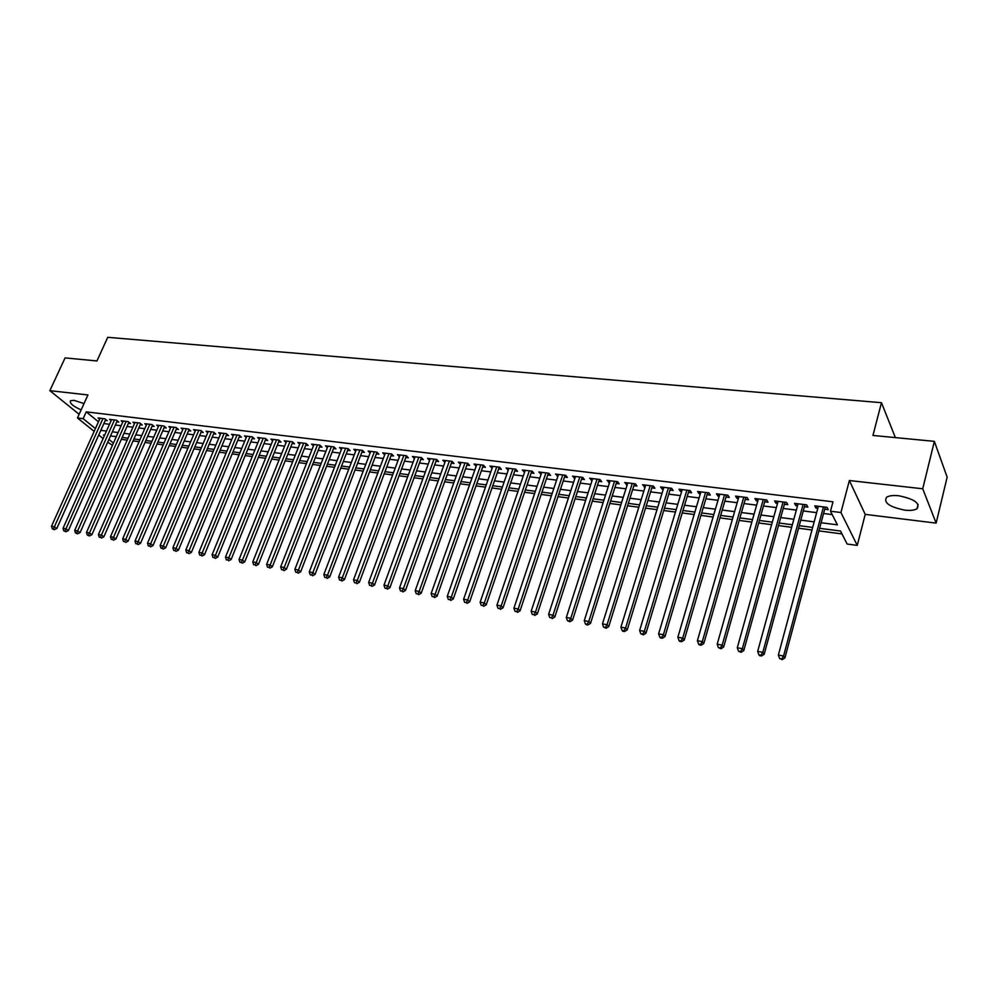 <?xml version="1.0" encoding="UTF-8"?>
<svg xmlns="http://www.w3.org/2000/svg" width="997" height="997" viewBox="0 0 997 997"><rect width="100%" height="100%" fill="white"/><g stroke="black" fill="none" stroke-linecap="round" stroke-linejoin="round"><path stroke-width="1.5" d="M84.01 403.573L74.065 400.345L70.55 400.732C69.316 403.087 72.843 406.153 81.131 409.904M904.778 510.152C910.348 510.763 914.436 510.29 917.028 508.744C920.43 503.311 914.336 498.986 898.721 495.758C893.187 495.185 889.162 495.659 886.645 497.191C883.28 502.613 889.324 506.937 904.778 510.152M112.487 445.223L107.701 442.219M94.167 431.365L77.467 417.967L87.948 394.949L49.85 390.662L65.092 357.898L96.946 360.951L107.738 337.322L881.473 402.701L872.948 435.452L934.351 441.347L947.15 477.152L936.133 523.126L922.736 488.779L849.357 480.529L840.945 512.52L857.246 545.396L847.126 544.038L840.533 531.04L819.522 528.298M849.357 480.529L865.222 514.377L936.133 523.126M865.222 514.377L857.246 545.396M121.322 439.341L127.192 440.113M133.1 440.886L139.082 441.671M145.001 442.444L151.108 443.254M157.04 444.026L163.259 444.849M169.216 445.622L175.547 446.457M181.529 447.242L187.972 448.089M193.979 448.874L200.534 449.734M206.566 450.532L213.246 451.404M219.29 452.202L226.107 453.087M232.164 453.884L239.106 454.794M245.187 455.592L252.253 456.526M258.36 457.324L265.563 458.271M271.695 459.069L279.023 460.041M285.179 460.838L292.644 461.823M298.813 462.633L306.428 463.63M312.622 464.44L320.373 465.462M326.58 466.272L334.481 467.319M340.712 468.129L348.763 469.188M355.019 470.011L363.22 471.083M369.501 471.905L377.851 473.002M384.144 473.837L392.656 474.946M398.974 475.781L407.648 476.915M413.992 477.75L422.828 478.909M429.196 479.744L438.194 480.928M444.587 481.763L453.76 482.972M460.165 483.807L469.512 485.028M475.955 485.875L485.477 487.122M491.932 487.969L501.641 489.253M508.121 490.1L518.016 491.396M524.509 492.256L534.591 493.577M541.122 494.425L551.403 495.783M557.946 496.643L568.415 498.014M574.982 498.874L585.663 500.282M592.255 501.142L603.148 502.575M609.753 503.435L620.857 504.893M627.487 505.766L638.803 507.249M645.458 508.121L656.998 509.641M663.678 510.514L675.443 512.059M682.147 512.932L694.149 514.514M700.866 515.399L713.104 516.994M719.846 517.879L732.321 519.524M739.089 520.409L751.825 522.079M758.605 522.976L771.591 524.671M778.408 525.569L791.643 527.301M798.472 528.198L811.982 529.98M818.836 530.878L841.991 533.918M49.85 390.662L79.137 414.278M934.351 441.347L922.736 488.779M105.246 420.435L107.252 420.672L104.959 418.802L98.092 417.955L99.638 419.214M116.774 421.856L118.805 422.105L116.512 420.211L109.57 419.363L111.128 420.647M128.414 423.289L130.47 423.538L128.189 421.644L121.173 420.784L122.743 422.092M140.191 424.747L142.259 424.996L140.004 423.089L132.9 422.23L134.495 423.551M152.092 426.205L154.186 426.467L151.93 424.56L144.764 423.675L146.36 425.034M164.119 427.688L166.237 427.95L164.007 426.043L156.741 425.146L158.373 426.529M176.282 429.196L178.426 429.458L176.207 427.539L168.867 426.629L170.499 428.049M188.583 430.716L190.751 430.978L188.533 429.046L181.118 428.137L182.775 429.582M201.02 432.249L203.214 432.511L201.008 430.579L193.505 429.657L195.188 431.128M213.595 433.795L215.813 434.069L213.632 432.125L206.043 431.19L207.725 432.686M226.307 435.365L228.55 435.639L226.381 433.695L218.717 432.748L220.424 434.281M239.18 436.96L241.436 437.234L239.292 435.265L231.528 434.318L233.248 435.876M252.191 438.555L254.472 438.842L252.341 436.873L244.489 435.913L246.234 437.509M265.339 440.188L267.657 440.475L265.538 438.493L257.6 437.521L259.357 439.141M278.661 441.821L281.004 442.12L278.898 440.126L270.86 439.141L272.642 440.811M292.121 443.491L294.501 443.777L292.408 441.783L284.282 440.786L286.077 442.494M305.743 445.173L308.148 445.46L306.079 443.466L297.854 442.456L299.673 444.188M319.526 446.868L321.956 447.167L319.9 445.161L311.587 444.139L313.419 445.921M333.484 448.588L335.939 448.899L333.895 446.88L325.483 445.846L327.34 447.665M347.592 450.332L350.084 450.644L348.065 448.613L339.541 447.566L341.41 449.435M361.874 452.09L364.391 452.401L362.397 450.37L353.773 449.311L355.667 451.217M376.33 453.872L378.872 454.196L376.903 452.152L368.18 451.08L370.086 453.037M390.961 455.679L393.541 456.003L391.584 453.947L382.748 452.862L384.68 454.869M405.767 457.511L408.371 457.835L406.44 455.766L397.504 454.669L399.448 456.726L400.096 454.993L353.536 579.78L357.3 580.453L359.406 582.285L406.477 455.803M420.759 459.355L423.401 459.692L421.482 457.611L412.434 456.501L414.428 458.583M435.926 461.237L438.605 461.561L436.711 459.48L427.551 458.358L429.57 460.452M451.292 463.131L454.009 463.468L452.14 461.374L442.855 460.24L444.924 462.346M466.845 465.051L469.587 465.387L467.755 463.293L458.358 462.134L460.452 464.253M482.598 466.995L485.377 467.331L483.557 465.225L474.049 464.066L476.18 466.197M498.55 468.964L501.366 469.3L499.572 467.194L489.938 466.01L492.107 468.166M514.701 470.958L517.555 471.307L515.785 469.188L506.04 467.992L508.246 470.16M531.065 472.977L533.956 473.326L532.211 471.195L522.328 469.986L524.584 472.167M547.64 475.021L550.556 475.382L548.849 473.239L538.841 472.005L541.134 474.211M564.427 477.089L567.38 477.451L565.71 475.307L555.566 474.061L557.896 476.279M581.438 479.183L584.429 479.557L582.784 477.401L572.515 476.142L574.883 478.373M598.661 481.314L601.702 481.688L600.082 479.52L589.676 478.248L592.093 480.504M616.121 483.47L619.199 483.844L617.617 481.676L607.073 480.38L609.528 482.648M633.818 485.651L636.933 486.038L635.376 483.844L624.695 482.536L627.2 484.829M651.739 487.857L654.904 488.256L653.384 486.062L642.554 484.729L645.109 487.047M669.909 490.1L673.125 490.499L671.629 488.293L660.65 486.947L662.158 489.141L663.254 489.278M688.329 492.381L691.582 492.78L690.136 490.561L679.007 489.203L680.477 491.409L681.649 491.546M706.998 494.674L710.3 495.085L708.892 492.867L697.601 491.484L699.034 493.702L700.293 493.851M725.928 497.017L729.268 497.428L727.897 495.197L716.457 493.789L717.852 496.02L719.211 496.182M745.12 499.385L748.51 499.796L747.177 497.565L735.574 496.132L736.933 498.375L738.378 498.55M764.587 501.778L768.014 502.201L766.73 499.958L754.966 498.512L756.274 500.756L757.807 500.943M784.315 504.22L787.804 504.644L786.546 502.388L774.619 500.93L775.89 503.173L777.523 503.385M804.33 506.688L807.857 507.124L806.66 504.856L794.559 503.373L795.793 505.629L797.513 505.853M821.017 522.74L837.393 524.833L830.489 511.224L832.994 501.803L86.241 411.861L98.466 421.806M103.838 423.575L109.508 424.286M115.365 425.021L121.136 425.731M127.005 426.467L132.888 427.202M138.782 427.937L144.764 428.685M150.684 429.433L156.778 430.193M162.71 430.928L168.929 431.713M174.886 432.449L181.205 433.246M187.187 433.994L193.617 434.792M199.624 435.539L206.18 436.362M212.199 437.11L218.879 437.945M224.923 438.705L231.728 439.552M237.785 440.313L244.714 441.173M250.795 441.933L257.862 442.818M263.956 443.578L271.147 444.475M277.278 445.248L284.606 446.158M290.75 446.93L298.203 447.865M304.372 448.625L311.974 449.585M318.155 450.357L325.907 451.317M332.113 452.102L340.002 453.087M346.233 453.859L354.259 454.869M360.515 455.641L368.703 456.663M374.972 457.449L383.309 458.495M389.603 459.281L398.102 460.34M404.421 461.125L413.082 462.209M419.413 463.007L428.236 464.103M434.592 464.901L443.59 466.023M449.971 466.82L459.131 467.967M465.524 468.764L474.859 469.936M481.289 470.734L490.798 471.917M497.241 472.728L506.937 473.936M513.405 474.746L523.275 475.98M529.768 476.79L539.838 478.049M546.344 478.859L556.613 480.143M563.143 480.965L573.599 482.274M580.154 483.084L590.822 484.417M597.39 485.24L608.257 486.598M614.862 487.421L625.942 488.804M632.559 489.639L643.85 491.047M650.493 491.87L662.02 493.316M668.675 494.151L680.415 495.609M687.107 496.444L699.084 497.939M705.789 498.787L718.002 500.307M724.732 501.155L737.182 502.7M743.924 503.547L756.623 505.13M763.403 505.978L776.351 507.598M783.144 508.445L796.354 510.103M803.171 510.95L816.643 512.632M823.485 513.492L832.183 514.577M824.631 509.193L828.208 509.629L827.049 507.361L814.786 505.853L815.97 508.121L817.789 508.345M895.368 437.608L881.473 402.701M77.467 417.967L83.137 418.678L95.425 428.56M86.241 411.861L83.137 418.678M830.489 511.224L840.945 512.52M103.127 438.555L98.715 435.016M104.648 435.153L103.414 434.991L104.373 435.764M108.935 439.44L113.446 443.067M812.667 527.413L799.17 525.656M792.341 524.758L779.106 523.039M772.289 522.154L759.315 520.459M752.536 519.574L739.811 517.917M733.044 517.032L720.569 515.412M713.827 514.527L701.601 512.932M694.872 512.059L682.883 510.501M676.178 509.629L664.426 508.096M657.746 507.224L646.206 505.716M639.551 504.856L628.235 503.373M621.605 502.513L610.513 501.067M603.895 500.207L593.016 498.787M586.423 497.927L575.755 496.543M569.187 495.683L558.706 494.325M552.164 493.465L541.894 492.132M535.377 491.284L525.282 489.963M518.789 489.116L508.894 487.832M502.426 486.985L492.717 485.726M486.262 484.878L476.74 483.645M470.31 482.797L460.963 481.588M454.557 480.753L445.385 479.557M438.992 478.722L429.994 477.551M423.625 476.716L414.789 475.569M408.446 474.746L399.785 473.612M393.466 472.79L384.954 471.681M378.661 470.858L370.311 469.774M364.03 468.951L355.829 467.88M349.573 467.07L341.535 466.023M335.291 465.213L327.402 464.178M321.184 463.368L313.432 462.359M307.25 461.549L299.636 460.564M293.467 459.754L286.002 458.782M279.845 457.984L272.517 457.025M266.386 456.227L259.195 455.293M253.088 454.495L246.022 453.573M239.928 452.788L232.999 451.878M226.93 451.093L220.125 450.208M214.081 449.41L207.388 448.538M201.369 447.765L194.814 446.905M188.807 446.12L182.364 445.285M176.382 444.5L170.051 443.677M164.094 442.905L157.887 442.095M151.943 441.322L145.849 440.524M139.929 439.752L133.934 438.967M128.04 438.206L122.157 437.434M116.275 436.674L110.505 435.926M100.809 430.343L106.467 431.078M112.325 431.826L118.095 432.561M123.977 433.321L129.859 434.069M135.754 434.829L141.736 435.602M147.656 436.362L153.762 437.135M159.694 437.895L165.913 438.692M171.87 439.465L178.189 440.275M184.171 441.035L190.614 441.87M196.621 442.631L203.176 443.478M209.196 444.251L215.888 445.111M221.92 445.883L228.737 446.756M234.794 447.541L241.735 448.426M247.817 449.211L254.883 450.108M260.977 450.893L268.181 451.815M274.3 452.601L281.64 453.548M287.784 454.333L295.249 455.293M301.418 456.078L309.02 457.062M315.214 457.847L322.953 458.844M329.172 459.642L337.061 460.651M343.292 461.449L351.343 462.483M357.587 463.281L365.787 464.34M372.055 465.138L380.405 466.21M386.699 467.02L395.211 468.116M401.529 468.926L410.191 470.036M416.534 470.846L425.358 471.98M431.726 472.802L440.724 473.949M447.105 474.771L456.265 475.943M462.67 476.765L472.017 477.962M478.448 478.784L487.969 480.006M494.412 480.841L504.121 482.087M510.589 482.909L520.471 484.181M526.977 485.016L537.047 486.312M543.564 487.147L553.833 488.468M560.376 489.303L570.845 490.649M577.4 491.484L588.08 492.854M594.661 493.702L605.54 495.098M612.146 495.945L623.237 497.366M629.867 498.213L641.171 499.659M647.826 500.519L659.353 502.002M666.021 502.849L677.773 504.357M684.465 505.217L696.454 506.763M703.172 507.623L715.397 509.18M722.127 510.053L734.602 511.648M741.357 512.52L754.068 514.153M760.848 515.013L773.822 516.683M780.626 517.555L793.849 519.25M800.678 520.122L814.163 521.855M816.518 506.065L815.97 508.121M796.354 503.585L795.793 505.629M776.464 501.155L775.89 503.173M756.848 498.749L756.274 500.756M737.506 496.369L736.933 498.375M718.438 494.038L717.852 496.02M699.62 491.733L699.034 493.702M681.063 489.452L680.477 491.409M662.756 487.209L662.158 489.141M644.698 484.991L644.099 486.922M626.876 482.81L626.266 484.716M609.279 480.654L608.668 482.548M591.931 478.523L591.308 480.404M574.795 476.416L574.172 478.286M557.884 474.348L557.261 476.205M541.197 472.304L540.573 474.148M524.709 470.272L524.086 472.104M508.445 468.278L507.809 470.098M492.381 466.309L491.745 468.116M476.516 464.365L475.881 466.16M460.851 462.446L460.215 464.228M445.385 460.552L444.737 462.321M430.106 458.67L429.458 460.44M415.014 456.825L414.366 458.57M823.46 506.912L783.58 656.001L778.358 655.079L818.35 506.289M825.279 507.137L784.901 657.945L783.58 656.001L781.723 658.905L779.629 658.531L782.246 659.678L781.723 658.905M782.246 659.678L784.901 657.945M778.358 655.079L779.629 658.531M803.121 504.42L762.817 652.325L757.67 651.402L798.074 503.797M804.99 504.656L764.176 654.269L762.817 652.325L760.985 655.203L758.916 654.83L759.477 655.615L761.534 655.976L760.985 655.203M761.534 655.976L764.176 654.269M757.67 651.402L758.916 654.83M783.056 501.965L742.354 648.686L737.282 647.788L778.096 501.354M784.975 502.201L743.762 650.63L742.354 648.686L740.547 651.552L738.515 651.191L741.107 652.325L740.547 651.552M741.107 652.325L743.762 650.63M737.282 647.788L738.515 651.191M763.278 499.534L722.177 645.121L717.179 644.236L758.381 498.936M765.247 499.771L723.635 647.053L722.177 645.121L720.407 647.963L718.401 647.601L720.981 648.735L720.407 647.963M720.981 648.735L723.635 647.053M717.179 644.236L718.401 647.601M743.787 497.142L702.299 641.594L697.377 640.722L738.951 496.556M745.793 497.391L703.795 643.526L702.299 641.594L700.555 644.423L698.585 644.074L699.184 644.847L701.153 645.196L700.555 644.423M701.153 645.196L703.795 643.526M697.377 640.722L698.585 644.074M724.557 494.786L682.708 638.117L677.848 637.257L719.784 494.2M726.614 495.035L684.241 640.049L682.708 638.117L680.988 640.934L679.044 640.585L679.655 641.358L681.599 641.707L680.988 640.934M681.599 641.707L684.241 640.049M677.848 637.257L679.044 640.585M705.589 492.456L663.391 634.703L658.606 633.855L700.891 491.882M707.683 492.717L664.962 636.622L663.391 634.703L661.696 637.494L659.777 637.145L660.413 637.918L662.332 638.254L661.696 637.494M662.332 638.254L664.962 636.622M658.606 633.855L659.777 637.145M686.883 490.163L644.349 631.325L639.625 630.49L682.235 489.602M689.014 490.424L645.956 633.245L644.349 631.325L642.679 634.104L640.784 633.768L643.327 634.865L642.679 634.104M643.327 634.865L645.956 633.245M639.625 630.49L640.784 633.768M668.426 487.907L625.568 627.998L620.919 627.175L663.852 487.346M670.595 488.169L627.225 629.905L625.568 627.998L623.923 630.752L622.066 630.428L622.726 631.188L624.583 631.512L623.923 630.752M624.583 631.512L627.225 629.905M620.919 627.175L622.066 630.428M650.218 485.664L607.048 624.72L602.462 623.898L645.707 485.115M652.437 485.938L608.743 626.627L607.048 624.72L605.428 627.449L603.596 627.125L606.114 628.222L605.428 627.449M606.114 628.222L608.743 626.627M602.462 623.898L603.596 627.125M632.26 483.47L588.791 621.48L584.267 620.682L627.798 482.922M634.503 483.744L590.511 623.387L588.791 621.48L587.196 624.197L585.389 623.885L586.086 624.645L587.894 624.957L587.196 624.197M587.894 624.957L590.511 623.387M584.267 620.682L585.389 623.885M614.526 481.289L570.783 618.29L566.321 617.492L610.139 480.753M616.819 481.576L572.54 620.184L570.783 618.29L569.212 620.994L567.43 620.682L569.923 621.754L569.212 620.994M569.923 621.754L572.54 620.184M566.321 617.492L567.43 620.682M597.041 479.146L553.023 615.137L548.612 614.364L592.704 478.61M599.359 479.432L554.806 617.031L553.023 615.137L551.466 617.828L549.708 617.517L551.466 617.828M552.188 618.589L554.806 617.031M548.612 614.364L549.708 617.517M579.78 477.027L535.501 612.033L531.152 611.261L575.493 476.504M582.136 477.314L537.321 613.928L535.501 612.033L533.968 614.713L532.236 614.401L533.968 614.713M534.704 615.461L537.321 613.928M531.152 611.261L532.236 614.401M562.744 474.946L518.203 608.968L513.916 608.207L558.519 474.422M565.125 475.233L520.06 610.849L518.203 608.968L516.708 611.635L514.988 611.323L516.708 611.635M517.443 612.382L520.06 610.849M513.916 608.207L514.988 611.323M545.92 472.877L501.155 605.952L496.917 605.191L541.757 472.366M548.35 473.176L503.024 607.821L501.155 605.952L499.671 608.594L497.977 608.295L499.671 608.594M500.419 609.341L503.024 607.821M496.917 605.191L497.977 608.295M529.32 470.846L484.318 602.961L480.143 602.225L525.207 470.335M531.775 471.145L486.224 604.843L484.318 602.961L482.86 605.59L481.19 605.291L482.86 605.59M483.62 606.338L486.224 604.843M480.143 602.225L481.19 605.291M512.932 468.827L467.705 600.02L463.593 599.284L508.869 468.328M515.412 469.138L469.649 601.889L467.705 600.02L466.272 602.637L464.627 602.338L466.272 602.637M467.045 603.384L469.649 601.889M463.593 599.284L464.627 602.338M496.755 466.845L451.317 597.116L447.254 596.393L492.742 466.359M499.26 467.157L453.274 598.973L451.317 597.116L449.896 599.708L448.276 599.421L449.896 599.708M450.681 600.456L453.274 598.973M447.254 596.393L448.276 599.421M480.778 464.889L435.141 594.249L431.128 593.539L476.815 464.403M483.321 465.2L437.122 596.106L435.141 594.249L433.745 596.829L432.137 596.542L433.745 596.829M434.53 597.577L437.122 596.106M431.128 593.539L432.137 596.542M465.001 462.957L419.164 591.42L415.201 590.71L461.088 462.471M467.568 463.269L421.183 593.265L419.164 591.42L417.793 593.988L416.21 593.701L417.793 593.988M418.59 594.723L421.183 593.265M415.201 590.71L416.21 593.701M449.423 461.038L403.399 588.616L399.485 587.931L445.559 460.564M452.015 461.362L405.443 590.473L403.399 588.616L402.04 591.171L400.482 590.897L402.04 591.171M402.863 591.919L405.443 590.473M399.485 587.931L400.482 590.897M434.031 459.156L387.833 585.862L383.982 585.177L430.218 458.682M436.649 459.48L389.902 587.707L387.833 585.862L386.5 588.404L384.954 588.13L386.5 588.404M387.322 589.14L389.902 587.707M383.982 585.177L384.954 588.13M418.84 457.287L372.467 583.145L368.653 582.46L415.064 456.825M421.482 457.611L374.548 584.977L372.467 583.145L371.146 585.663L369.625 585.389L371.146 585.663M371.981 586.398L374.548 584.977M368.653 582.46L369.625 585.389M403.822 455.455L357.3 580.453L355.991 582.958L354.483 582.697L355.991 582.958M356.839 583.694L359.406 582.285M353.536 579.78L354.483 582.697M388.992 453.635L342.307 577.799L338.594 577.138L385.316 453.186M391.647 454.021L344.439 579.618L342.307 577.799L341.024 580.291L339.541 580.03L341.024 580.291M341.884 581.027L344.439 579.618M338.594 577.138L339.541 580.03M374.349 451.84L327.515 575.169L323.838 574.521L370.71 451.392M377.003 452.252L329.658 576.989L327.515 575.169L326.243 577.662L324.785 577.4L326.243 577.662M327.103 578.385L329.658 576.989M323.838 574.521L324.785 577.4M359.867 450.058L312.896 572.59L309.269 571.942L356.278 449.622M362.522 450.507L315.064 574.397L312.896 572.59L311.65 575.057L310.204 574.795L311.65 575.057M312.522 575.78L315.064 574.397M309.269 571.942L310.204 574.795M345.573 448.301L298.464 570.022L294.888 569.387L342.021 447.865M348.227 448.775L300.658 571.842L298.464 570.022L297.231 572.477L295.797 572.228L297.231 572.477M298.115 573.2L300.658 571.842M294.888 569.387L295.797 572.228M331.44 446.569L284.207 567.492L280.668 566.869L327.926 446.145M334.095 447.08L286.413 569.299L284.207 567.492L282.986 569.948L281.578 569.686L282.986 569.948M283.871 570.658L286.413 569.299M280.668 566.869L281.578 569.686M317.47 444.861L270.125 565L266.623 564.377L314.005 444.438M320.137 445.385L272.343 566.807L270.125 565L268.916 567.43L267.52 567.181L268.916 567.43M269.813 568.153L272.343 566.807M266.623 564.377L267.52 567.181M303.674 443.167L256.204 562.532L252.752 561.922L300.247 442.743M306.341 443.727L258.447 564.327L256.204 562.532L255.02 564.95L253.637 564.701L255.02 564.95M255.917 565.673L258.447 564.327M252.752 561.922L253.637 564.701M290.027 441.497L242.458 560.102L239.043 559.491L286.65 441.085M292.707 442.07L244.714 561.884L242.458 560.102L241.286 562.507L239.928 562.258L241.286 562.507M242.196 563.218L244.714 561.884M239.043 559.491L239.928 562.258M276.543 439.839L228.874 557.697L225.496 557.099L273.203 439.428M279.222 440.437L231.142 559.479L228.874 557.697L227.715 560.077L226.369 559.84L227.715 560.077M228.625 560.8L231.142 559.479M225.496 557.099L226.369 559.84M263.22 438.206L215.452 555.317L212.112 554.718L259.905 437.795M265.9 438.83L217.732 557.086L215.452 555.317L214.305 557.697L212.972 557.448L214.305 557.697M215.227 558.407L217.732 557.086M212.112 554.718L212.972 557.448M250.048 436.586L202.179 552.961L198.889 552.375L246.77 436.188M252.74 437.234L204.485 554.731L202.179 552.961L201.058 555.329L199.736 555.092L201.058 555.329M201.98 556.039L204.485 554.731M198.889 552.375L199.736 555.092M237.024 434.991L189.069 550.643L185.816 550.057L233.784 434.592M239.716 435.664L191.387 552.4L189.069 550.643L187.959 552.986L186.663 552.762L187.959 552.986M188.894 553.696L191.387 552.4M185.816 550.057L186.663 552.762M224.138 433.408L176.108 548.338L172.892 547.777L220.948 433.022M226.842 434.106L178.451 550.107L176.108 548.338L175.023 550.68L173.727 550.456L175.023 550.68M175.958 551.391L178.451 550.107M172.892 547.777L173.727 550.456M211.414 431.851L163.309 546.069L160.118 545.509L208.248 431.464M214.118 432.561L165.652 547.827L163.309 546.069L162.224 548.4L160.953 548.176L162.224 548.4M163.172 549.098L165.652 547.827M160.118 545.509L160.953 548.176M198.814 430.305L150.647 543.826L147.506 543.265L195.699 429.919M201.531 431.04L153.002 545.583L150.647 543.826L149.575 546.144L148.316 545.92L149.575 546.144M150.522 546.842L153.002 545.583M147.506 543.265L148.316 545.92M186.364 428.785L138.122 541.608L135.019 541.059L183.274 428.398M189.094 429.533L140.502 543.353L138.122 541.608L137.075 543.913L135.829 543.689L137.075 543.913M138.022 544.611L140.502 543.353M135.019 541.059L135.829 543.689M174.051 427.277L125.747 539.414L122.681 538.879L170.998 426.89M176.781 428.037L128.139 541.159L125.747 539.414L124.712 541.707L123.491 541.496L124.712 541.707M125.672 542.405L128.139 541.159M122.681 538.879L123.491 541.496M161.875 425.781L113.521 537.246L110.48 536.71L158.859 425.407M164.605 426.554L115.914 538.991L113.521 537.246L112.499 539.527L111.278 539.315L112.499 539.527M113.459 540.224L115.914 538.991M110.48 536.71L111.278 539.315M149.837 424.298L101.42 535.102L98.416 534.579L146.846 423.937M152.566 425.096L103.838 536.835L101.42 535.102L100.41 537.371L99.214 537.159L100.41 537.371M101.382 538.068L103.838 536.835M98.416 534.579L99.214 537.159M137.922 422.84L89.468 532.984L86.49 532.46L134.969 422.479M140.664 423.65L91.886 534.716L89.468 532.984L88.459 535.239L87.275 535.028L89.431 535.937L88.459 535.239M89.431 535.937L91.886 534.716M86.49 532.46L87.275 535.028M126.145 421.395L77.629 530.89L74.7 530.367L123.217 421.033M128.887 422.23L80.072 532.61L77.629 530.89L76.644 533.133L75.473 532.921L77.616 533.819L76.644 533.133M77.616 533.819L80.072 532.61M74.7 530.367L75.473 532.921M114.481 419.961L65.939 528.821L63.035 528.298L111.589 419.612M117.235 420.809L68.382 530.529L65.939 528.821L64.967 531.052L63.796 530.84L65.939 531.737L64.967 531.052M65.939 531.737L68.382 530.529M63.035 528.298L63.796 530.84M102.953 418.553L54.374 526.765L51.495 526.254L100.086 418.204M105.707 419.413L56.817 528.472L54.374 526.765L53.402 528.996L52.255 528.784L54.386 529.669L53.402 528.996M54.386 529.669L56.817 528.472M51.495 526.254L52.255 528.784M824.693 507.062L825.03 507.71M804.392 504.582L804.729 505.217M784.365 502.127L784.726 502.762M764.624 499.696L764.986 500.332M745.158 497.316L745.532 497.939M725.966 494.961L726.352 495.584M707.023 492.63L707.421 493.266M688.341 490.35L688.753 490.973M669.922 488.081L670.345 488.704M651.739 485.851L652.175 486.474M213.458 432.1L214.081 432.648M200.883 430.567L201.506 431.103M188.445 429.034L189.069 429.582M176.145 427.526L176.768 428.074M163.969 426.031L164.605 426.579M917.028 508.744L918.1 504.382"/></g></svg>
